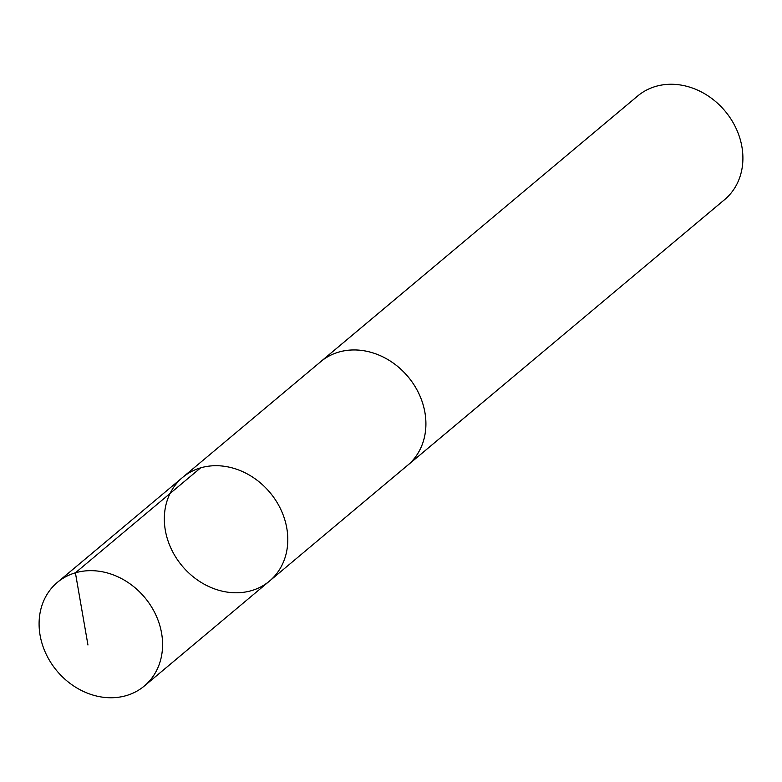 <?xml version="1.0" encoding="UTF-8"?>
<svg xmlns="http://www.w3.org/2000/svg" width="782" height="782" viewBox="0 0 782 782"><rect width="100%" height="100%" fill="white"/><g stroke="black" fill="none" stroke-linecap="round" stroke-linejoin="round"><path stroke-width="1.17" d="M182.626 477.411L320.747 361.665A67.614 57.213 50 0 1 320.757 361.646A67.614 57.213 50 0 1 408.038 376.738A67.614 57.213 50 0 1 407.608 465.3L269.507 581.065A67.623 57.223 -130 0 0 269.507 581.065A67.623 57.223 -130 0 0 269.927 492.484A67.623 57.223 -130 0 0 182.626 477.411A67.623 57.223 -130 0 0 182.196 565.992A67.623 57.223 -130 0 0 269.487 581.085A67.623 57.223 -130 0 0 269.507 581.065A67.623 57.223 -130 0 0 269.927 492.484A67.623 57.223 -130 0 0 182.626 477.411L57.389 582.365A67.633 57.233 50 0 1 57.409 582.355A67.633 57.233 50 0 1 144.709 597.448A67.633 57.233 50 0 1 144.289 686.039A67.633 57.233 50 0 1 56.959 670.956A67.633 57.233 50 0 1 57.389 582.365M144.289 686.039A67.633 57.233 50 0 1 144.259 686.058L269.507 581.065M319.682 362.555A67.633 57.233 50 0 1 320.728 361.646A67.633 57.233 50 0 1 320.747 361.636A67.633 57.233 50 0 1 408.048 376.728A67.633 57.233 50 0 1 407.618 465.319A67.633 57.233 50 0 1 406.542 466.189M320.728 361.646L637.721 95.961A67.633 57.233 50 0 1 637.741 95.942A67.633 57.233 50 0 1 725.031 111.044A67.633 57.233 50 0 1 724.611 199.635L407.618 465.319M200.642 467.851L75.404 572.805L87.955 645.003"/></g></svg>

